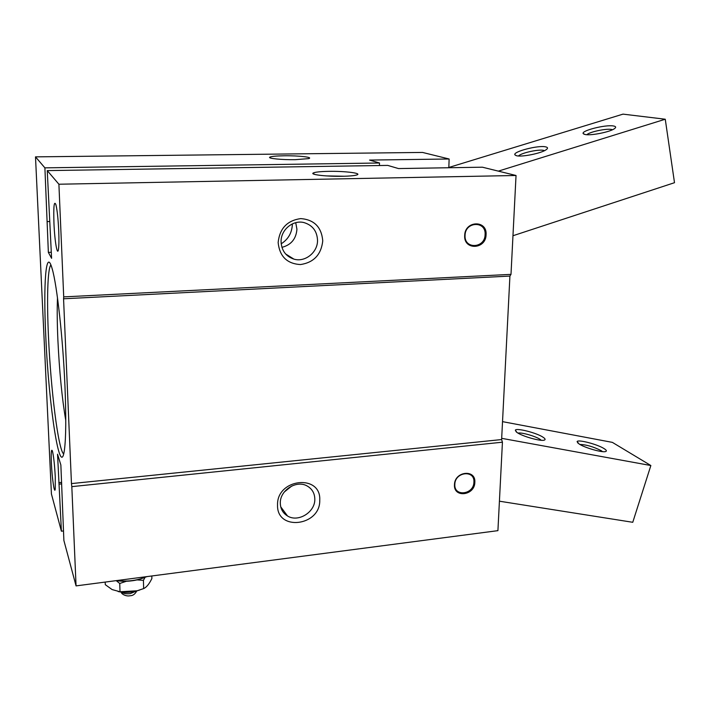 <?xml version="1.0" encoding="UTF-8"?>
<svg xmlns="http://www.w3.org/2000/svg" width="710" height="710" viewBox="0 0 710 710"><rect width="100%" height="100%" fill="white"/><g stroke="black" fill="none" stroke-linecap="round" stroke-linejoin="round"><path stroke-width="1.06" d="M50.907 264.972C47.552 268.309 46.736 299.709 48.502 337.152C50.818 389.825 58.309 450.167 63.678 453.947M344.519 176.249L326.121 175.902M281.071 241.693C281.568 250.568 285.837 256.372 293.887 259.114C305.043 262.567 317.76 252.414 317.53 240.335C317.068 231.123 312.569 225.203 304.013 222.594C293.008 219.665 280.752 229.836 281.071 241.693M295.733 222.691L296.931 229.25C296.132 238.924 291.127 244.95 281.914 247.346M280.308 503.141C280.459 508.839 282.864 513.117 287.532 515.984C298.164 522.729 315.231 512.159 314.814 499.192C314.699 493.255 312.134 488.853 307.128 485.977C296.505 479.703 279.802 490.317 280.308 503.141M284.275 492.003L291.854 485.951M281.187 243.814C288.287 239.27 292.005 232.756 292.351 224.289L292.351 223.89M328.446 171.358C345.033 170.986 363.245 173.329 356.438 175.059C353.882 175.743 349.231 176.151 342.495 176.293C327.195 176.648 310.004 174.695 313.163 173.036C314.947 172.095 320.041 171.536 328.446 171.358M486.075 234.726C485.951 249.565 463.603 250.532 464.686 235.534C464.819 220.508 487.317 219.789 486.075 234.726M465.059 235.392C464.038 249.45 484.974 248.544 485.099 234.637C486.261 220.641 465.174 221.316 465.059 235.392M322.757 240.859C321.222 254.642 313.776 262.54 300.436 264.564C287.017 263.738 279.589 256.39 278.142 242.536C279.642 228.487 287.186 220.508 300.756 218.591C314.211 219.683 321.541 227.111 322.757 240.859M474.83 482.365C474.733 495.686 453.468 498.234 454.471 484.708C454.56 471.227 475.975 468.884 474.83 482.365M454.826 484.389C453.885 497.062 473.818 494.684 473.907 482.197C474.972 469.559 454.915 471.768 454.826 484.389M319.748 500.186C320.574 526.172 276.634 531.639 277.539 505.032C276.687 478.425 321.257 473.73 319.748 500.186M284.16 155.783C298.59 155.543 313.918 157.292 308.575 158.632L295.245 159.679C281.87 159.91 267.315 158.436 269.827 157.159C271.424 156.369 276.199 155.916 284.16 155.783M55.273 476.907L55.247 488.959C54.528 495.065 52.034 478.229 51.395 463.381C50.978 452.456 51.315 448.347 52.425 451.063C53.658 456.184 54.608 464.801 55.273 476.907M58.726 230.697C59.072 239.288 58.992 245.429 58.495 249.112C57.421 257.064 54.67 241.089 53.96 223.428C53.428 206.459 54.093 200.229 55.93 204.737C57.208 210.116 58.14 218.769 58.726 230.697M64.956 386.231C66.181 416.539 66.012 437.724 64.45 449.776C60.199 481.602 48.706 405.481 45.804 336.744C43.195 284.133 45.91 245.908 52.229 268.992C57.013 285.092 63.004 338.972 64.956 386.231M65.773 420.524C62.027 398.434 59.4 371.552 57.883 339.886C57.155 323.281 57.022 309.249 57.483 297.81M116.369 580.611C123.806 581.792 131.341 581.401 138.974 579.44L143.864 577.78M147.05 576.591L140.269 578.925C133.205 580.922 126.132 581.499 119.058 580.656M116.2 580.638L119.741 583.469L126.398 581.259M137.137 579.901L143.429 580.345L145.035 577.363M143.429 580.345L143.651 588.59L137.145 590.773L120.017 591.767L119.741 583.469M120.017 591.767L112.109 589.566L105.284 584.676L105.186 582.076M143.651 588.59C146.508 587.303 149.251 583.957 151.878 578.535L151.807 575.97M118.153 591.563C123.851 592.779 129.859 592.637 136.16 591.137L139.763 590.001M482.409 167.196L398.505 168.563L387.704 165.403L47.251 170.604L51.59 258.307L48.36 252.387L44.899 167.853L379.513 162.998L369.564 160.078L449.137 158.996L422.548 152.437L35.5 156.866L51.422 493.956L61.397 531.195L57.537 454.187L60.865 464.997L63.882 540.452L76.059 585.892L71.817 486.634L502.431 442.197L501.615 439.561L509.922 276.075L510.996 274.362L516.037 175.494L482.409 167.196M76.059 585.892L497.914 530.654L502.431 442.197M448.827 167.471L449.137 158.996M379.459 165.528L379.513 162.998M47.339 221.6L49.54 221.538M48.36 252.387L51.315 252.272M281.16 243.574L281.613 243.557M510.996 274.362L63.714 296.886L58.903 184.227L516.037 175.494M58.903 184.227L47.251 170.604M509.922 276.075L63.563 298.786L63.714 296.886M63.563 298.786L71.461 483.59L501.615 439.561M71.461 483.59L71.817 486.634M58.832 482.676L61.646 482.392M61.717 483.892L59.258 484.14M61.397 531.195L63.456 530.956M44.899 167.853L35.5 156.866M604.121 448.631C606.491 450.131 606.988 451.107 605.594 451.551C602.249 452.794 584.756 447.797 579.094 443.981L577.106 441.567C578.02 439.224 597.509 444.327 604.121 448.631M602.506 451.622L601.21 450.673C593.471 446.732 586.336 444.646 579.822 444.424M543.203 437.324C545.324 438.753 545.662 439.694 544.224 440.147C540.567 441.487 522.232 436.313 516.951 432.443L515.327 430.171C516.401 427.66 536.973 432.94 543.203 437.324M541.286 440.271L540.195 439.41C535.704 436.242 521.371 432.168 517.972 433.082M501.677 438.327L650.857 465.529L612.366 442.374L502.52 421.642M650.857 465.529L632.761 522.294L499.423 501.198M586.842 134.714C589.327 131.998 605.763 128.43 611.292 129.415L612.544 129.726M518.522 155.987C520.794 153.058 538.313 149.109 543.541 150.36L544.526 150.653M613.254 125.945C615.987 126.38 616.378 127.294 614.416 128.696C609.988 131.98 591.261 135.743 585.315 134.563L583.167 133.578C581.126 130.667 605.266 124.543 613.254 125.945M545.528 146.837C547.934 147.334 548.147 148.301 546.159 149.721C541.428 153.262 522.063 157.203 516.614 155.756L514.865 154.807C512.753 151.674 538.073 145.088 545.528 146.837M498.34 171.128L665.261 119.227L674.5 182.701L512.966 235.738M447.877 167.764L623.016 114.132L665.261 119.227M121.552 592.14C123.38 593.56 126.282 594.048 130.241 593.622L136.56 590.995M136.773 590.915C135.086 594.155 132.832 595.77 130.019 595.743C126.433 596.702 121.073 594.039 121.312 592.113M285.606 253.94L293.887 259.114M280.725 506.816L287.532 515.984M138.974 579.44L140.269 578.925M136.16 591.137L137.145 590.773M314.379 174.323L313.163 173.036M270.705 158.073L269.827 157.159M577.976 443.191L577.106 441.567M516.303 431.973L515.327 430.171M584.312 134.332L583.167 133.578M516.152 155.641L514.865 154.807"/></g></svg>
